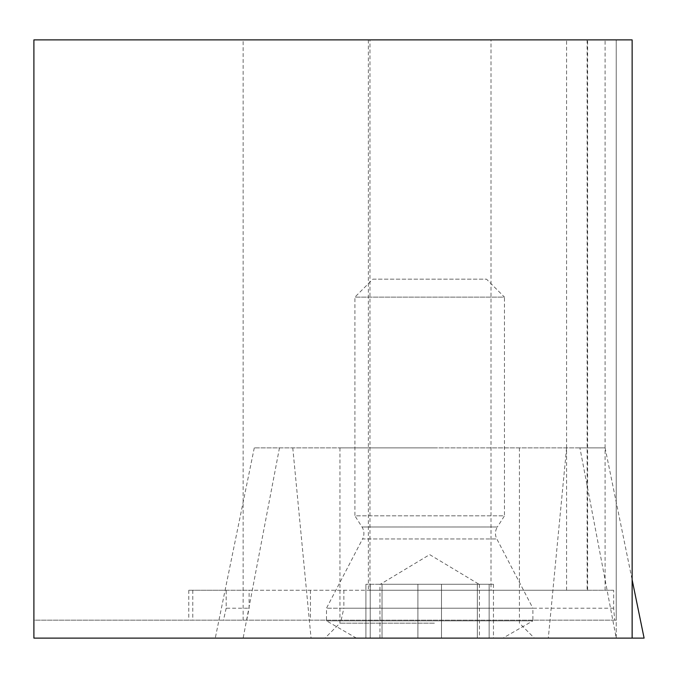 <?xml version="1.0" encoding="UTF-8"?>
<svg xmlns="http://www.w3.org/2000/svg" width="678" height="678" viewBox="0 0 678 678"><rect width="100%" height="100%" fill="white"/><g stroke="black" fill="none" stroke-linecap="round" stroke-linejoin="round"><path stroke-width="0.51" stroke-dasharray="3.39 2.54" d="M491.008 39.883L368.366 39.883L491.008 39.883L491.008 590.258L368.366 590.258L491.008 590.258M368.366 39.883L368.366 590.258M587.114 39.883L587.114 590.258L613.658 590.258L613.658 608.208L614.675 620.167L616.234 620.167L616.234 39.883L632.133 39.883L632.133 638.117L33.9 638.117L33.9 620.167L243.139 620.167L243.139 39.883L616.234 39.883L616.234 638.117L632.133 638.117M243.139 620.167L614.675 620.167M246.724 620.167L249.114 608.208L249.114 590.258L369.976 590.258L369.976 39.883M613.658 590.258L188.789 590.258L226.181 590.258L226.181 608.208L249.114 608.208M226.181 608.208L223.477 620.167M341.144 620.167L343.856 608.208L613.658 608.208M343.856 590.258L343.856 608.208M587.114 590.258L369.976 590.258M579.91 447.878L254.275 447.878L605.098 447.878L579.91 447.878L616.234 638.117L616.234 620.167L33.9 620.167L33.9 39.883L243.139 39.883M226.181 590.258L249.114 590.258M605.098 590.258L605.098 39.883M566.588 590.258L566.588 39.883M356.399 638.117L326.491 620.845L326.491 608.208L362.544 538.959L496.83 538.959L362.544 538.959A11.967 11.967 0 0 0 362.018 527.001L354.908 515.839L504.466 515.839L497.355 527.001L362.018 527.001L497.355 527.001A11.967 11.967 0 0 0 496.83 538.959L532.883 608.208L326.491 608.208L532.883 608.208L532.883 620.845L326.491 620.845L532.883 620.845L502.974 638.117L356.399 638.117L502.974 638.117M380.333 584.275L479.041 584.275L380.333 584.275L429.683 554.621L479.041 584.275M493.457 638.117L417.894 638.117L493.457 638.117L493.457 584.275L489.143 584.275L493.457 584.275L493.457 638.117M493.457 584.275L417.894 584.275L493.457 584.275M379.951 584.275L417.894 584.275L365.917 584.275L379.951 584.275L379.951 638.117L365.917 638.117L417.894 638.117L379.951 638.117M372.858 279.175L486.516 279.175L504.466 297.125L354.908 297.125L504.466 297.125L504.466 515.839L354.908 515.839L354.908 297.125L372.858 279.175L486.516 279.175M489.143 638.117L479.422 638.117L489.143 638.117L489.143 584.275L479.422 584.275L489.143 584.275L489.143 638.117M424.208 638.117L534.374 638.117L424.208 638.117M434.386 623.158L339.949 623.158L434.386 623.158M434.386 447.878L339.949 447.878L434.386 447.878M616.234 638.117L644.1 638.117M292.777 447.878L311.058 638.117M605.098 447.878L632.133 579.758M566.588 447.878L548.307 638.117M279.463 447.878L243.139 638.117M254.275 447.878L215.273 638.117M192.772 590.258L192.772 620.167M310.439 590.258L310.439 620.167M587.606 590.258L587.606 39.883M477.346 584.275L477.346 638.117L477.346 584.275M370.23 584.275L370.23 638.117L370.23 584.275M417.894 584.275L417.894 638.117L417.894 584.275M441.48 584.275L441.48 638.117L441.48 584.275M382.028 584.275L382.028 638.117L382.028 584.275M188.789 590.258L188.789 620.167M365.917 584.275L365.917 638.117L365.917 584.275M479.422 584.275L479.422 638.117M519.424 447.878L519.424 623.158L534.374 638.117M339.949 447.878L339.949 623.158L324.999 638.117"/><path stroke-width="1.02" d="M33.9 39.883L33.9 638.117L632.133 638.117L632.133 39.883L33.9 39.883M632.133 579.758L644.1 638.117L632.133 638.117"/></g></svg>
